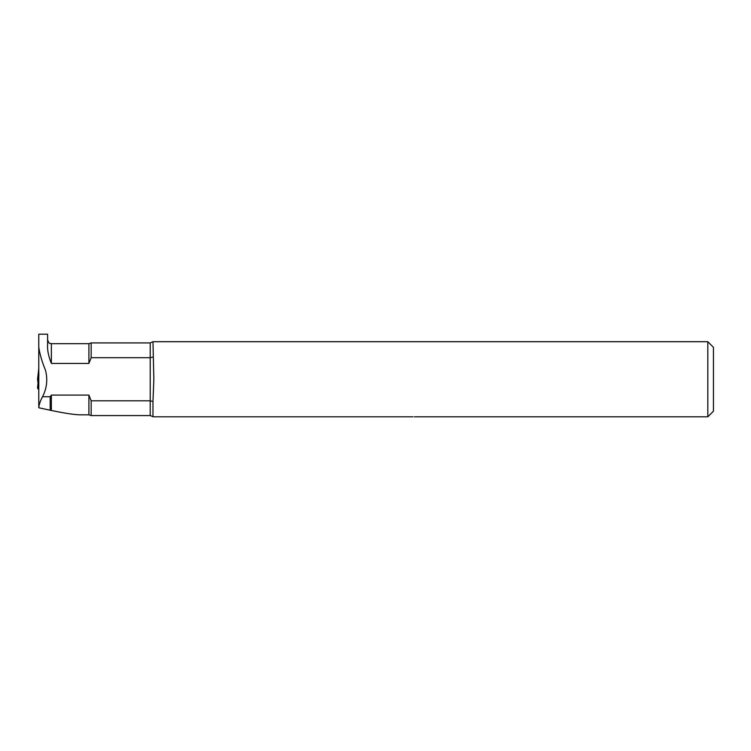 <?xml version="1.0" encoding="UTF-8"?>
<svg xmlns="http://www.w3.org/2000/svg" width="751" height="751" viewBox="0 0 751 751"><rect width="100%" height="100%" fill="white"/><g stroke="black" fill="none" stroke-linecap="round" stroke-linejoin="round"><path stroke-width="1.13" d="M38.78 358.509L38.78 334.195L47.604 334.195L47.604 344.409C47.2 349.882 48.458 356.218 51.359 363.418L88.909 363.418L91.162 357.701L150.209 357.701L150.209 342.925L91.162 342.925L91.162 357.701M38.78 334.195L38.78 347.169C39.709 353.843 41.953 361.578 45.529 370.356C47.839 379.649 46.834 388.445 42.507 396.725L50.186 396.725L51.359 395.092L88.909 395.092L91.162 400.809L150.209 400.809L152.979 401.466L152.979 416.796L413.059 416.796C414.693 416.805 414.693 416.805 413.059 416.796C414.693 416.805 414.693 416.805 413.059 416.796M91.162 400.809L91.162 415.585L88.909 414.834L80.592 414.834C74.893 414.805 65.14 413.35 51.359 410.478L38.789 407.765L38.78 347.169M47.604 344.409L47.604 339.921C49.716 345.422 50.204 342.785 51.359 343.676L51.359 363.418M50.186 410.309L50.186 396.725M38.789 407.765C39.052 404.592 40.301 400.912 42.507 396.725M152.979 401.466L153.842 379.255L152.979 341.705L707.817 341.705L707.817 416.805L414.374 416.805M152.979 357.044L150.209 357.701L150.209 415.585L91.162 415.585M707.817 341.705L713.45 347.337L713.45 411.173L707.817 416.805M38.78 368.647L37.55 379.339L38.301 379.255L37.55 379.339L38.123 382.71M37.841 382.372L38.855 373.313L37.869 382.419M37.578 379.443L38.78 368.994M38.874 374.195L38.761 376.955M37.794 387.863L37.841 388.811L38.761 389.037M37.785 388.727L38.78 388.727M38.78 387.882L37.55 387.798L38.78 376.795M38.301 387.882L38.78 383.592M38.78 377.706L38.78 377.162M37.597 379.311L37.794 379.856M88.909 414.834L88.909 395.092M51.359 395.092L51.359 410.478M88.909 363.418L88.909 343.676L91.162 342.925M152.744 416.561L150.209 415.585M150.209 342.925L152.979 341.705M51.359 343.676L88.909 343.676M37.55 379.339L38.855 368.028M37.55 387.779L38.855 376.167"/></g></svg>
